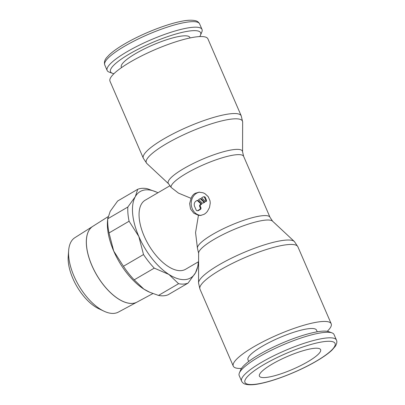 <?xml version="1.0" encoding="UTF-8"?>
<svg xmlns="http://www.w3.org/2000/svg" width="405" height="405" viewBox="0 0 405 405"><rect width="100%" height="100%" fill="white"/><g stroke="black" fill="none" stroke-linecap="round" stroke-linejoin="round"><path stroke-width="0.61" d="M327.265 331.3A53.344 11.107 156.6 0 0 331.199 323.762A53.344 11.107 156.6 0 0 322.385 321.509A53.344 11.107 156.6 0 0 265.27 340.605A53.344 11.107 156.6 0 0 233.285 366.135A53.344 11.107 156.6 0 0 241.471 368.423M199.969 289.14A53.344 11.107 156.6 0 1 220.558 269.76A53.344 11.107 156.6 0 1 289.064 244.514A53.344 11.107 156.6 0 1 297.877 246.772L294.425 241.588A52.392 10.91 156.6 0 0 294.319 241.481A52.392 10.91 156.6 0 0 286.249 240.084A52.392 10.91 156.6 0 0 218.963 264.88A52.392 10.91 156.6 0 0 198.551 282.923A52.392 10.91 156.6 0 0 198.556 283.075L199.969 289.14L233.285 366.135M294.319 241.481L272.53 221.135A40.424 8.419 156.6 0 0 266.308 220.062A40.424 8.419 156.6 0 0 214.387 239.193A40.424 8.419 156.6 0 0 198.632 253.115L198.551 282.923M198.445 215.308L193.787 213.202L190.542 208.98L189.631 203.599L191.104 198.344C191.899 196.121 193.22 194.461 195.073 193.362L199.007 192.183L203.077 192.775L205.001 193.691L208.251 196.724L210.003 200.774L210.251 203.072L209.486 207.588L207.299 211.531L205.786 213.121L204.14 214.311L200.49 215.47L198.445 215.308L195.559 232.591L197.458 248.336L198.637 253.231M242.565 151.824L242.646 122.077A52.392 10.91 156.6 0 0 242.646 121.925A52.392 10.91 156.6 0 0 233.796 118.873A52.392 10.91 156.6 0 0 166.511 143.669A52.392 10.91 156.6 0 0 146.772 163.412A52.392 10.91 156.6 0 0 146.878 163.519L168.622 183.819M242.646 121.925L241.228 115.86L207.912 38.865A53.344 11.107 156.6 0 0 199.098 36.612A53.344 11.107 156.6 0 0 141.983 55.708A53.344 11.107 156.6 0 0 110.003 81.238L143.319 158.228L146.772 163.412M113.937 73.7A49.091 10.221 -23.4 0 1 112.433 73.315L109.158 72.105A51.673 10.758 -23.4 0 1 107.158 70.475A51.673 10.758 -23.4 0 1 138.145 45.745A51.673 10.758 -23.4 0 1 193.474 27.241A51.673 10.758 -23.4 0 1 202.009 29.428A51.673 10.758 -23.4 0 1 201.832 32L200.475 35.215A49.091 10.221 -23.4 0 1 199.726 36.577M112.433 73.315A49.091 10.221 -23.4 0 1 135.513 50.574A49.091 10.221 -23.4 0 1 192.532 30.699A49.091 10.221 -23.4 0 1 200.475 35.215M121.535 67.6L121.318 67.098A37.341 7.776 -23.4 0 1 143.709 49.228A37.341 7.776 -23.4 0 1 183.688 35.863A37.341 7.776 -23.4 0 1 189.859 37.442L190.077 37.943M336.433 340.063L334.039 334.525A51.673 10.758 156.6 0 0 332.039 332.895A51.673 10.758 156.6 0 0 325.498 332.343A51.673 10.758 156.6 0 0 275.051 348.472A51.673 10.758 156.6 0 0 239.365 373A51.673 10.758 156.6 0 0 239.188 375.572L241.582 381.11A51.673 10.758 156.6 0 1 261.529 362.333A51.673 10.758 156.6 0 1 327.898 337.876A51.673 10.758 156.6 0 1 336.433 340.063C337.228 341.653 336.879 343.698 335.386 346.194L331.908 350.198C328.298 353.575 323.139 357.23 316.416 361.154C300.115 370.762 276.23 380.361 260.759 383.489C254.512 384.892 249.46 385.155 245.612 384.269C243.79 383.829 242.448 382.776 241.582 381.11M332.039 332.895L328.769 331.685A49.091 10.221 156.6 0 0 322.552 331.158A49.091 10.221 156.6 0 0 274.625 346.483A49.091 10.221 156.6 0 0 240.722 369.785L239.365 373M248.705 361.468L247.971 359.777A37.341 7.776 -23.4 0 1 270.363 341.911A37.341 7.776 -23.4 0 1 310.341 328.541A37.341 7.776 -23.4 0 1 316.513 330.121L317.242 331.811M171.082 187.383A39.472 8.216 156.6 0 1 186.416 173.36A39.472 8.216 156.6 0 1 237.117 154.68A39.472 8.216 156.6 0 1 243.638 156.345L242.56 151.769A40.424 8.419 156.6 0 0 235.735 149.41A40.424 8.419 156.6 0 0 183.814 168.546A40.424 8.419 156.6 0 0 168.581 183.779L171.082 187.383L178.483 193.124L191.104 198.344M178.575 283.702A53.344 26.163 59.7 0 0 183.617 284.077A53.344 26.163 59.7 0 0 188.072 283.1L195.524 272.757A50.007 24.528 -120.3 0 1 184.832 279.617A50.007 24.528 -120.3 0 1 168.931 274.453L178.575 283.702L158.507 295.422L149.89 292.329L143.841 289.104A50.007 24.528 59.7 0 0 149.237 292.035L149.89 292.329M188.072 283.1L167.999 294.82A53.344 26.163 -120.3 0 1 163.544 295.797A53.344 26.163 -120.3 0 1 158.507 295.422M107.801 218.017L107.548 220.649A50.007 24.528 59.7 0 0 113.719 251.075A50.007 24.528 59.7 0 0 143.841 289.104L134.197 279.85A53.344 26.163 -120.3 0 1 123.439 266.272L113.719 251.075L109.021 232.946A53.344 26.163 -120.3 0 1 107.76 218.761L110.195 211.349L117.647 201.012L137.72 189.292L135.285 196.698A50.007 24.528 -120.3 0 1 145.977 189.839A50.007 24.528 -120.3 0 1 156.487 192.071A50.007 24.528 -120.3 0 1 157.94 192.76M156.487 192.071L147.218 188.684A53.344 26.163 59.7 0 0 142.175 188.315A53.344 26.163 59.7 0 0 137.72 189.292M132.268 303.406A43.861 21.516 59.7 0 0 137.017 302.095L152.903 293.564M113.689 313.399A43.102 21.141 59.7 0 0 118.356 312.113L136.991 302.11A43.861 21.516 -120.3 0 1 136.991 302.11A43.861 21.516 -120.3 0 1 132.243 303.416A43.861 21.516 -120.3 0 1 94.269 270.601A43.861 21.516 -120.3 0 1 92.76 226.365L74.89 237.674A43.102 21.141 59.7 0 0 68.647 250.584A43.102 21.141 59.7 0 0 104.044 311.207A43.102 21.141 59.7 0 0 113.689 313.399M307.744 361.776A33.337 6.941 -23.4 0 1 277.126 375.035A33.337 6.941 -23.4 0 1 259.418 376.144A33.337 6.941 -23.4 0 1 272.281 364.034A33.337 6.941 -23.4 0 1 302.899 350.776A33.337 6.941 -23.4 0 1 320.608 349.667A33.337 6.941 -23.4 0 1 307.744 361.776M198.612 261.665L185.576 269.279A40.009 19.622 -120.3 0 1 180.944 270.641A40.009 19.622 -120.3 0 1 146.154 240.398A40.009 19.622 -120.3 0 1 145.233 200.181L170.085 185.667M201.138 215.399A11.669 9.872 86.4 0 1 191.499 206.277A11.669 9.872 86.4 0 1 196.562 193.266A11.669 9.872 86.4 0 1 199.706 192.162M203.092 196.962A1.331 1.129 86.4 0 1 204.611 197.569L205.649 199.964A1.331 1.129 86.4 0 1 205.527 201.533L201.584 197.837L203.092 196.962M203.523 196.825L204.231 196.779A1.331 1.129 86.4 0 1 205.32 197.524L206.358 199.918L205.649 199.964M197.189 200.404L197.898 200.359L201.842 204.054L200.855 204.631A1.331 1.129 -93.6 0 0 200.369 206.418L200.885 207.613A1.331 1.129 86.4 0 1 200.399 209.395L198.394 210.57A1.331 1.129 86.4 0 1 197.959 210.701L197.25 210.747A1.331 1.129 86.4 0 1 196.162 210.003L194.608 206.413A3.999 3.387 86.4 0 1 196.066 201.062L197.189 200.404L201.133 204.1L200.146 204.677A1.331 1.129 -93.6 0 0 199.66 206.459L200.176 207.659A1.331 1.129 86.4 0 1 199.69 209.441L197.686 210.615A1.331 1.129 86.4 0 1 197.25 210.747M201.842 204.054L201.133 204.1M204.145 202.343L202.52 203.29L198.577 199.599L200.202 198.647L204.145 202.343L204.854 202.298L202.52 203.29M204.854 202.298L200.91 198.602L200.202 198.647M206.358 199.918A1.331 1.129 86.4 0 1 206.236 201.487L205.527 201.533M108.014 216.71L92.811 226.334A43.861 21.516 59.7 0 0 94.319 270.57A43.861 21.516 59.7 0 0 132.293 303.391M68.647 250.584L68.212 256.385A37.219 18.255 59.7 0 0 98.779 308.731L104.044 311.207M138.809 236.424A50.007 24.528 -120.3 0 1 135.285 196.698L127.833 207.041A53.344 26.163 59.7 0 0 129.089 221.226L138.809 236.424L143.512 254.548A53.344 26.163 59.7 0 0 154.27 268.13L168.931 274.453A50.007 24.528 -120.3 0 1 138.809 236.424M198.288 261.858A50.007 24.528 -120.3 0 1 198.172 263.463A50.007 24.528 -120.3 0 1 195.524 272.757L197.918 266.095L198.172 263.463M134.197 279.85L154.27 268.13M143.512 254.548L123.439 266.272M109.021 232.946L129.089 221.226M127.833 207.041L107.76 218.761M272.616 221.221L270.014 217.303A39.472 8.216 156.6 0 0 263.493 215.632A39.472 8.216 156.6 0 0 212.797 234.313A39.472 8.216 156.6 0 0 197.458 248.336M241.228 115.86A53.344 11.107 156.6 0 0 232.414 113.608A53.344 11.107 156.6 0 0 163.909 138.849A53.344 11.107 156.6 0 0 143.319 158.228M107.158 70.475L104.763 64.937A51.673 10.758 -23.4 0 1 124.71 46.165A51.673 10.758 -23.4 0 1 191.074 21.708A51.673 10.758 -23.4 0 1 199.614 23.89L202.009 29.428M316.118 361.245A49.091 10.221 156.6 0 0 326.957 341.334A49.091 10.221 156.6 0 0 263.903 364.566A49.091 10.221 156.6 0 0 253.069 384.477A49.091 10.221 156.6 0 0 316.118 361.245M205.32 197.524L204.611 197.569M200.399 209.395L199.69 209.441M200.885 207.613L200.176 207.659M200.855 204.631L200.146 204.677M200.369 206.418L199.66 206.459M198.394 210.57L197.686 210.615M297.877 246.772L331.199 323.762M104.763 64.937C103.963 62.304 104.662 59.788 106.859 57.389L109.355 54.741C112.965 51.379 118.103 47.744 124.78 43.846C141.082 34.238 164.967 24.639 180.438 21.511C186.685 20.108 191.737 19.845 195.585 20.731C197.407 21.171 198.749 22.224 199.614 23.89M243.638 156.345L270.014 217.303"/></g></svg>
